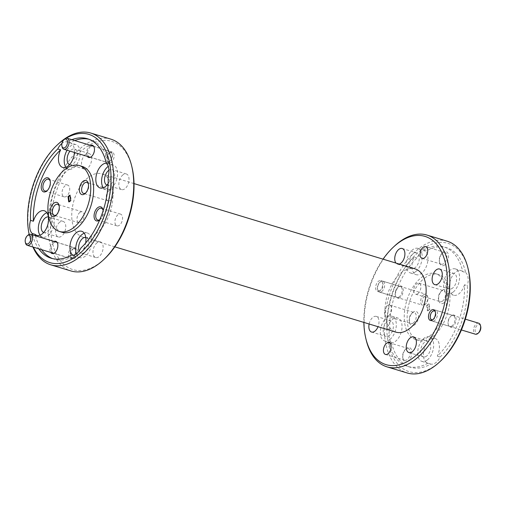 <?xml version="1.0" encoding="UTF-8"?>
<svg xmlns="http://www.w3.org/2000/svg" width="506" height="506" viewBox="0 0 506 506"><rect width="100%" height="100%" fill="white"/><g stroke="black" fill="none" stroke-linecap="round" stroke-linejoin="round"><path stroke-width="0.38" stroke-dasharray="2.53 1.9" d="M109.03 153.198A4.592 2.644 106.9 0 1 112.269 154.545A4.592 2.644 106.9 0 1 110.378 160.788A4.592 2.644 106.9 0 1 110.055 161.053A4.592 2.644 106.9 0 1 106.734 159.232A4.592 2.644 106.9 0 1 109.03 153.198M109.283 161.768A5.737 3.302 -73.1 0 0 109.688 161.427A5.737 3.302 -73.1 0 0 112.054 153.628A5.737 3.302 -73.1 0 0 110.314 151.364A5.737 3.302 -73.1 0 0 108.006 151.939A5.737 3.302 -73.1 0 0 105.115 157.739A5.737 3.302 -73.1 0 0 106.981 162.344A5.737 3.302 -73.1 0 0 109.283 161.768M62.13 146.999A5.737 3.302 106.9 0 1 64.496 139.194M72.421 249.237A4.592 2.644 106.9 0 1 75.653 250.584A4.592 2.644 106.9 0 1 73.762 256.827A4.592 2.644 106.9 0 1 73.44 257.099A4.592 2.644 106.9 0 1 70.119 255.271A4.592 2.644 106.9 0 1 72.421 249.237M72.668 257.807A5.737 3.302 -73.1 0 0 73.073 257.472A5.737 3.302 -73.1 0 0 75.438 249.667A5.737 3.302 -73.1 0 0 73.699 247.402A5.737 3.302 -73.1 0 0 71.397 247.978A5.737 3.302 -73.1 0 0 68.5 253.778A5.737 3.302 -73.1 0 0 70.366 258.383A5.737 3.302 -73.1 0 0 72.668 257.807M25.515 243.038A5.737 3.302 106.9 0 1 27.887 235.239M432.826 319.71A4.592 2.644 -73.1 0 0 433.579 319.292A4.592 2.644 -73.1 0 0 435.28 311.614M433.332 310.722A5.737 3.302 106.9 0 1 435.634 310.146A5.737 3.302 106.9 0 1 437.5 314.751A5.737 3.302 106.9 0 1 434.603 320.551A5.737 3.302 106.9 0 1 432.301 321.127A5.737 3.302 106.9 0 1 430.562 318.862A5.737 3.302 106.9 0 1 432.927 311.063A5.737 3.302 106.9 0 1 433.332 310.722M478.809 332.651A4.592 2.644 106.9 0 1 478.486 332.923A4.592 2.644 106.9 0 1 475.159 331.095A4.592 2.644 106.9 0 1 477.462 325.061A4.592 2.644 106.9 0 1 480.7 326.408M478.739 323.226A5.737 3.302 -73.1 0 0 476.437 323.802A5.737 3.302 -73.1 0 0 473.546 329.602A5.737 3.302 -73.1 0 0 475.412 334.207M379.702 282.411A4.592 2.644 -73.1 0 0 379.38 282.683A4.592 2.644 -73.1 0 0 377.489 288.926A4.592 2.644 -73.1 0 0 380.727 290.273A4.592 2.644 -73.1 0 0 383.023 284.239A4.592 2.644 -73.1 0 0 379.702 282.411M381.752 291.526A5.737 3.302 106.9 0 1 379.443 292.107A5.737 3.302 106.9 0 1 377.704 289.843A5.737 3.302 106.9 0 1 380.069 282.038A5.737 3.302 106.9 0 1 380.474 281.703A5.737 3.302 106.9 0 1 382.776 281.127A5.737 3.302 106.9 0 1 384.642 285.732A5.737 3.302 106.9 0 1 381.752 291.526M425.628 303.897A4.592 2.644 106.9 0 1 422.308 302.076A4.592 2.644 106.9 0 1 424.61 296.042A4.592 2.644 106.9 0 1 427.842 297.389A4.592 2.644 106.9 0 1 425.951 303.632A4.592 2.644 106.9 0 1 425.628 303.897M423.579 294.783A5.737 3.302 -73.1 0 0 420.688 300.583A5.737 3.302 -73.1 0 0 422.554 305.188A5.737 3.302 -73.1 0 0 424.857 304.612A5.737 3.302 -73.1 0 0 425.261 304.27A5.737 3.302 -73.1 0 0 427.627 296.472A5.737 3.302 -73.1 0 0 425.888 294.207A5.737 3.302 -73.1 0 0 423.579 294.783M104.457 258.92A67.02 38.57 106.9 0 1 99.764 262.854A67.02 38.57 106.9 0 1 51.264 236.226A67.02 38.57 106.9 0 1 84.863 148.094A67.02 38.57 106.9 0 1 132.11 167.79M110.871 139.15A68.854 39.626 -73.1 0 0 83.218 146.082A68.854 39.626 -73.1 0 0 48.513 215.664A68.854 39.626 -73.1 0 0 70.884 270.925M66.128 138.258A67.02 38.57 -73.1 0 0 64.218 139.46M440.701 360.949A67.02 38.57 106.9 0 1 436.008 364.883A67.02 38.57 106.9 0 1 387.501 338.255A67.02 38.57 106.9 0 1 421.1 250.122A67.02 38.57 106.9 0 1 468.354 269.818M447.114 241.179A68.854 39.626 -73.1 0 0 419.461 248.111A68.854 39.626 -73.1 0 0 384.75 317.692A68.854 39.626 -73.1 0 0 407.128 372.954M443.996 302.841A7.343 4.225 106.9 0 1 438.816 300.684A7.343 4.225 106.9 0 1 441.846 290.697A7.343 4.225 106.9 0 1 442.358 290.261A7.343 4.225 106.9 0 1 447.677 293.183A7.343 4.225 106.9 0 1 443.996 302.841M442.56 301.083A5.737 3.302 106.9 0 1 440.252 301.658A5.737 3.302 106.9 0 1 438.512 299.394A5.737 3.302 106.9 0 1 440.878 291.595A5.737 3.302 106.9 0 1 441.283 291.26A5.737 3.302 106.9 0 1 443.585 290.678A5.737 3.302 106.9 0 1 445.451 295.283A5.737 3.302 106.9 0 1 442.56 301.083M417.95 293.613A5.737 3.302 106.9 0 1 415.647 294.195A5.737 3.302 106.9 0 1 413.781 289.59A5.737 3.302 106.9 0 1 416.672 283.79A5.737 3.302 106.9 0 1 418.981 283.215A5.737 3.302 106.9 0 1 420.84 287.819A5.737 3.302 106.9 0 1 417.95 293.613M414.749 324.744A7.343 4.225 106.9 0 1 409.575 322.588A7.343 4.225 106.9 0 1 412.605 312.6A7.343 4.225 106.9 0 1 413.117 312.164A7.343 4.225 106.9 0 1 418.43 315.086A7.343 4.225 106.9 0 1 414.749 324.744M413.313 322.986A5.737 3.302 106.9 0 1 411.011 323.562A5.737 3.302 106.9 0 1 409.272 321.304A5.737 3.302 106.9 0 1 411.637 313.499A5.737 3.302 106.9 0 1 412.036 313.163A5.737 3.302 106.9 0 1 414.344 312.581A5.737 3.302 106.9 0 1 416.21 317.186A5.737 3.302 106.9 0 1 413.313 322.986M388.709 315.523A5.737 3.302 106.9 0 1 386.401 316.098A5.737 3.302 106.9 0 1 384.541 311.494A5.737 3.302 106.9 0 1 387.432 305.694A5.737 3.302 106.9 0 1 389.734 305.118A5.737 3.302 106.9 0 1 391.6 309.723A5.737 3.302 106.9 0 1 388.709 315.523M408.19 360.942A7.343 4.225 106.9 0 1 403.01 358.779A7.343 4.225 106.9 0 1 406.046 348.792A7.343 4.225 106.9 0 1 406.558 348.362A7.343 4.225 106.9 0 1 411.871 351.284A7.343 4.225 106.9 0 1 408.19 360.942M407.128 359.633A6.154 3.542 106.9 0 1 404.655 360.253A6.154 3.542 106.9 0 1 402.789 357.824A6.154 3.542 106.9 0 1 405.325 349.463A6.154 3.542 106.9 0 1 405.755 349.102A6.154 3.542 106.9 0 1 408.228 348.482A6.154 3.542 106.9 0 1 410.227 353.416A6.154 3.542 106.9 0 1 407.128 359.633M444.806 264.897A7.343 4.225 106.9 0 1 439.625 262.74A7.343 4.225 106.9 0 1 442.655 252.753A7.343 4.225 106.9 0 1 443.174 252.323A7.343 4.225 106.9 0 1 448.487 255.239A7.343 4.225 106.9 0 1 444.806 264.897M443.737 263.594A6.154 3.542 106.9 0 1 441.27 264.214A6.154 3.542 106.9 0 1 439.404 261.785A6.154 3.542 106.9 0 1 441.94 253.424A6.154 3.542 106.9 0 1 442.37 253.063A6.154 3.542 106.9 0 1 444.837 252.443A6.154 3.542 106.9 0 1 446.836 257.377A6.154 3.542 106.9 0 1 443.737 263.594M452.819 326.604A6.382 3.675 106.9 0 1 448.322 324.732A6.382 3.675 106.9 0 1 450.954 316.054A6.382 3.675 106.9 0 1 451.403 315.681A6.382 3.675 106.9 0 1 456.02 318.217A6.382 3.675 106.9 0 1 452.819 326.604M452.162 325.801A5.648 3.251 106.9 0 1 449.897 326.37A5.648 3.251 106.9 0 1 448.183 324.144A5.648 3.251 106.9 0 1 450.511 316.465A5.648 3.251 106.9 0 1 450.909 316.136A5.648 3.251 106.9 0 1 453.174 315.567A5.648 3.251 106.9 0 1 455.008 320.096A5.648 3.251 106.9 0 1 452.162 325.801M399.961 297.585A6.382 3.675 106.9 0 1 395.464 295.706A6.382 3.675 106.9 0 1 398.095 287.035A6.382 3.675 106.9 0 1 398.545 286.655A6.382 3.675 106.9 0 1 403.162 289.192A6.382 3.675 106.9 0 1 399.961 297.585M399.304 296.782A5.648 3.251 106.9 0 1 397.039 297.351A5.648 3.251 106.9 0 1 395.325 295.118A5.648 3.251 106.9 0 1 397.653 287.446A5.648 3.251 106.9 0 1 398.051 287.111A5.648 3.251 106.9 0 1 400.316 286.541A5.648 3.251 106.9 0 1 402.15 291.076A5.648 3.251 106.9 0 1 399.304 296.782M379.766 290.849A5.648 3.251 106.9 0 1 377.495 291.418A5.648 3.251 106.9 0 1 375.661 286.889A5.648 3.251 106.9 0 1 378.507 281.184A5.648 3.251 106.9 0 1 380.778 280.615A5.648 3.251 106.9 0 1 382.612 285.144A5.648 3.251 106.9 0 1 379.766 290.849M426.583 356.097A8.172 4.699 106.9 0 1 423.301 356.92A8.172 4.699 106.9 0 1 420.65 350.361A8.172 4.699 106.9 0 1 424.768 342.107A8.172 4.699 106.9 0 1 428.051 341.284A8.172 4.699 106.9 0 1 430.701 347.843A8.172 4.699 106.9 0 1 426.583 356.097M452.472 288.186A8.172 4.699 106.9 0 1 449.195 289.015A8.172 4.699 106.9 0 1 446.539 282.456A8.172 4.699 106.9 0 1 450.656 274.195A8.172 4.699 106.9 0 1 453.939 273.373A8.172 4.699 106.9 0 1 456.595 279.932A8.172 4.699 106.9 0 1 452.472 288.186M415.097 267.668A8.172 4.699 106.9 0 1 411.821 268.49A8.172 4.699 106.9 0 1 409.164 261.931A8.172 4.699 106.9 0 1 413.282 253.677A8.172 4.699 106.9 0 1 416.565 252.855A8.172 4.699 106.9 0 1 419.221 259.414A8.172 4.699 106.9 0 1 415.097 267.668M399.278 264.081A8.172 4.699 106.9 0 1 397.45 264.132A8.172 4.699 106.9 0 1 395.951 263.069M389.209 335.579A8.172 4.699 106.9 0 1 385.926 336.401A8.172 4.699 106.9 0 1 383.276 329.842A8.172 4.699 106.9 0 1 387.394 321.588A8.172 4.699 106.9 0 1 390.676 320.766A8.172 4.699 106.9 0 1 393.326 327.319A8.172 4.699 106.9 0 1 389.209 335.579M369.133 324.011A8.172 4.699 106.9 0 1 373.023 317.224A8.172 4.699 106.9 0 1 376.306 316.402A8.172 4.699 106.9 0 1 378.039 326.712M389.753 329.362L386.875 328.495A12.852 7.394 106.9 0 1 392.618 319.324A12.852 7.394 106.9 0 1 397.779 318.027A12.852 7.394 106.9 0 1 401.96 328.343A12.852 7.394 106.9 0 1 395.477 341.329A12.852 7.394 106.9 0 1 390.316 342.625A12.852 7.394 106.9 0 1 388.583 341.626L391.461 342.499A12.852 7.394 106.9 0 1 389.753 329.362A62.428 35.926 106.9 0 1 416.969 257.978A12.852 7.394 106.9 0 1 421.384 252.285A12.852 7.394 106.9 0 1 426.362 250.938A62.428 35.926 106.9 0 1 446.684 247.763A62.428 35.926 106.9 0 1 465.653 272.513L462.781 271.64A62.428 35.926 106.9 0 0 443.806 246.89L446.684 247.763M389.728 339.589A12.852 7.394 106.9 0 1 384.566 340.88A12.852 7.394 106.9 0 1 380.392 330.563A12.852 7.394 106.9 0 1 386.875 317.578A12.852 7.394 106.9 0 1 392.036 316.282A12.852 7.394 106.9 0 1 396.211 326.598A12.852 7.394 106.9 0 1 389.728 339.589M416.969 257.978L414.091 257.105A12.852 7.394 106.9 0 0 416.204 274.714A12.852 7.394 106.9 0 0 421.365 273.423A12.852 7.394 106.9 0 0 427.848 260.432A12.852 7.394 106.9 0 0 423.674 250.116A12.852 7.394 106.9 0 0 423.49 250.065L426.362 250.938M415.622 271.678A12.852 7.394 106.9 0 1 410.461 272.968A12.852 7.394 106.9 0 1 406.28 262.652A12.852 7.394 106.9 0 1 412.763 249.667A12.852 7.394 106.9 0 1 417.924 248.37A12.852 7.394 106.9 0 1 422.099 258.686A12.852 7.394 106.9 0 1 415.622 271.678M430.745 364.067L427.874 363.194A12.852 7.394 106.9 0 1 427.69 363.144A12.852 7.394 106.9 0 1 423.516 352.827A12.852 7.394 106.9 0 1 429.992 339.842A12.852 7.394 106.9 0 1 435.154 338.546A12.852 7.394 106.9 0 1 437.266 356.161A62.428 35.926 106.9 0 0 464.483 284.77L467.361 285.643A62.428 35.926 106.9 0 1 440.144 357.034A12.852 7.394 106.9 0 1 435.729 362.726A12.852 7.394 106.9 0 1 430.745 364.067A62.428 35.926 106.9 0 1 410.429 367.242A62.428 35.926 106.9 0 1 391.461 342.499M427.108 360.108A12.852 7.394 106.9 0 1 421.947 361.404A12.852 7.394 106.9 0 1 417.766 351.088A12.852 7.394 106.9 0 1 424.249 338.097A12.852 7.394 106.9 0 1 429.411 336.806A12.852 7.394 106.9 0 1 433.585 347.122A12.852 7.394 106.9 0 1 427.108 360.108M464.483 284.77A12.852 7.394 106.9 0 1 458.746 293.942A12.852 7.394 106.9 0 1 453.585 295.238A12.852 7.394 106.9 0 1 449.404 284.922A12.852 7.394 106.9 0 1 455.887 271.931A12.852 7.394 106.9 0 1 461.048 270.64A12.852 7.394 106.9 0 1 462.781 271.64M452.996 292.196A12.852 7.394 106.9 0 1 447.835 293.493A12.852 7.394 106.9 0 1 443.661 283.177A12.852 7.394 106.9 0 1 450.138 270.185A12.852 7.394 106.9 0 1 455.299 268.895A12.852 7.394 106.9 0 1 459.473 279.211A12.852 7.394 106.9 0 1 452.996 292.196M421.852 277.155A34.427 19.81 106.9 0 1 435.679 273.689A34.427 19.81 106.9 0 1 446.868 301.317A34.427 19.81 106.9 0 1 429.512 336.11A34.427 19.81 106.9 0 1 415.685 339.577A34.427 19.81 106.9 0 1 404.496 311.943A34.427 19.81 106.9 0 1 421.852 277.155M424.724 278.028A34.427 19.81 106.9 0 1 438.55 274.562A34.427 19.81 106.9 0 1 449.739 302.19A34.427 19.81 106.9 0 1 432.383 336.983A34.427 19.81 106.9 0 1 418.557 340.449A34.427 19.81 106.9 0 1 407.374 312.816A34.427 19.81 106.9 0 1 424.724 278.028M85.78 192.881A5.737 3.302 -73.1 0 0 85.843 192.837A5.737 3.302 -73.1 0 0 86.241 192.501A5.737 3.302 -73.1 0 0 88.607 184.696A5.737 3.302 -73.1 0 0 88.436 184.127M109.169 190.477A5.737 3.302 -73.1 0 0 106.279 196.277A5.737 3.302 -73.1 0 0 108.145 200.882A5.737 3.302 -73.1 0 0 110.447 200.306A5.737 3.302 -73.1 0 0 113.338 194.506A5.737 3.302 -73.1 0 0 111.478 189.902A5.737 3.302 -73.1 0 0 109.169 190.477M56.539 214.791A5.737 3.302 -73.1 0 0 56.596 214.74A5.737 3.302 -73.1 0 0 57.001 214.405A5.737 3.302 -73.1 0 0 59.366 206.606A5.737 3.302 -73.1 0 0 59.196 206.031M79.929 212.387A5.737 3.302 -73.1 0 0 77.038 218.181A5.737 3.302 -73.1 0 0 78.898 222.785A5.737 3.302 -73.1 0 0 81.207 222.21A5.737 3.302 -73.1 0 0 84.097 216.41A5.737 3.302 -73.1 0 0 82.231 211.805A5.737 3.302 -73.1 0 0 79.929 212.387M65.204 185.696A6.154 3.542 -73.1 0 0 62.099 191.913A6.154 3.542 -73.1 0 0 64.098 196.847A6.154 3.542 -73.1 0 0 66.571 196.227A6.154 3.542 -73.1 0 0 69.67 190.016A6.154 3.542 -73.1 0 0 67.671 185.076A6.154 3.542 -73.1 0 0 65.204 185.696M99.783 219.73A6.154 3.542 -73.1 0 0 100.245 219.427A6.154 3.542 -73.1 0 0 100.675 219.066A6.154 3.542 -73.1 0 0 103.211 210.705A6.154 3.542 -73.1 0 0 103.091 210.262M118.056 214.715A6.154 3.542 -73.1 0 0 114.957 220.932A6.154 3.542 -73.1 0 0 116.956 225.872A6.154 3.542 -73.1 0 0 119.429 225.252A6.154 3.542 -73.1 0 0 122.528 219.035A6.154 3.542 -73.1 0 0 120.529 214.095A6.154 3.542 -73.1 0 0 118.056 214.715M90.631 145.393A6.382 3.675 -73.1 0 0 89.796 145.886A6.382 3.675 -73.1 0 0 87.304 156.373M90.454 146.689A5.648 3.251 -73.1 0 0 87.608 152.395A5.648 3.251 -73.1 0 0 89.442 156.923A5.648 3.251 -73.1 0 0 91.706 156.36A5.648 3.251 -73.1 0 0 92.105 156.025A5.648 3.251 -73.1 0 0 94.432 148.347A5.648 3.251 -73.1 0 0 92.718 146.12A5.648 3.251 -73.1 0 0 90.454 146.689M109.992 152.616A5.648 3.251 -73.1 0 0 107.145 158.327A5.648 3.251 -73.1 0 0 108.98 162.856A5.648 3.251 -73.1 0 0 111.25 162.287A5.648 3.251 -73.1 0 0 114.097 156.582A5.648 3.251 -73.1 0 0 112.262 152.053A5.648 3.251 -73.1 0 0 109.992 152.616M54.022 241.432A6.382 3.675 -73.1 0 0 53.181 241.925A6.382 3.675 -73.1 0 0 50.689 252.412M53.838 242.728A5.648 3.251 -73.1 0 0 50.992 248.433A5.648 3.251 -73.1 0 0 52.826 252.968A5.648 3.251 -73.1 0 0 55.091 252.399A5.648 3.251 -73.1 0 0 55.489 252.064A5.648 3.251 -73.1 0 0 57.817 244.385A5.648 3.251 -73.1 0 0 56.103 242.159A5.648 3.251 -73.1 0 0 53.838 242.728M73.383 248.661A5.648 3.251 -73.1 0 0 70.536 254.366A5.648 3.251 -73.1 0 0 72.371 258.895A5.648 3.251 -73.1 0 0 74.635 258.326A5.648 3.251 -73.1 0 0 77.481 252.62A5.648 3.251 -73.1 0 0 75.647 248.092A5.648 3.251 -73.1 0 0 73.383 248.661M69.556 164.614A8.172 4.699 -73.1 0 0 69.828 164.716A8.172 4.699 -73.1 0 0 73.111 163.893A8.172 4.699 -73.1 0 0 77.228 155.639A8.172 4.699 -73.1 0 0 74.578 149.08A8.172 4.699 -73.1 0 0 71.295 149.902A8.172 4.699 -73.1 0 0 70.011 151.13M85.666 154.26A8.172 4.699 -73.1 0 0 81.542 162.521A8.172 4.699 -73.1 0 0 84.198 169.074A8.172 4.699 -73.1 0 0 87.481 168.251A8.172 4.699 -73.1 0 0 91.599 159.997A8.172 4.699 -73.1 0 0 88.942 153.438A8.172 4.699 -73.1 0 0 85.666 154.26M106.93 185.139A8.172 4.699 -73.1 0 0 107.202 185.234A8.172 4.699 -73.1 0 0 110.485 184.412A8.172 4.699 -73.1 0 0 114.603 176.158A8.172 4.699 -73.1 0 0 111.952 169.599A8.172 4.699 -73.1 0 0 108.942 170.231M123.04 174.785A8.172 4.699 -73.1 0 0 118.916 183.039A8.172 4.699 -73.1 0 0 121.573 189.598A8.172 4.699 -73.1 0 0 124.855 188.776A8.172 4.699 -73.1 0 0 128.973 180.515A8.172 4.699 -73.1 0 0 126.317 173.963A8.172 4.699 -73.1 0 0 123.04 174.785M79.164 250.951A8.172 4.699 -73.1 0 0 81.314 253.145A8.172 4.699 -73.1 0 0 84.597 252.323A8.172 4.699 -73.1 0 0 88.714 244.069A8.172 4.699 -73.1 0 0 86.058 237.51A8.172 4.699 -73.1 0 0 85.78 237.44M97.146 242.69A8.172 4.699 -73.1 0 0 93.028 250.951A8.172 4.699 -73.1 0 0 95.685 257.51A8.172 4.699 -73.1 0 0 98.967 256.687A8.172 4.699 -73.1 0 0 103.085 248.427A8.172 4.699 -73.1 0 0 100.428 241.868A8.172 4.699 -73.1 0 0 97.146 242.69M43.668 232.526A8.172 4.699 -73.1 0 0 43.94 232.627A8.172 4.699 -73.1 0 0 47.222 231.805A8.172 4.699 -73.1 0 0 51.34 223.544A8.172 4.699 -73.1 0 0 48.684 216.985A8.172 4.699 -73.1 0 0 48.405 216.922M59.771 222.172A8.172 4.699 -73.1 0 0 55.654 230.426A8.172 4.699 -73.1 0 0 58.31 236.985A8.172 4.699 -73.1 0 0 61.593 236.163A8.172 4.699 -73.1 0 0 65.71 227.909A8.172 4.699 -73.1 0 0 63.054 221.35A8.172 4.699 -73.1 0 0 59.771 222.172M40.031 235.176A12.852 7.394 -73.1 0 0 42.58 237.105A12.852 7.394 -73.1 0 0 47.741 235.815A12.852 7.394 -73.1 0 0 54.218 222.823A12.852 7.394 -73.1 0 0 50.043 212.507A12.852 7.394 -73.1 0 0 46.849 212.697M71.517 255.062L74.388 255.935A12.852 7.394 -73.1 0 1 74.205 255.884A12.852 7.394 -73.1 0 1 72.851 255.188M76.419 253.778A12.852 7.394 -73.1 0 0 79.954 257.63A12.852 7.394 -73.1 0 0 85.116 256.333A12.852 7.394 -73.1 0 0 91.599 243.348A12.852 7.394 -73.1 0 0 87.418 233.032A12.852 7.394 -73.1 0 0 84.224 233.215M71.858 139.694A62.428 35.926 -73.1 0 0 67.134 141.933A12.852 7.394 -73.1 0 0 62.149 143.274A12.852 7.394 -73.1 0 0 61.928 143.445M65.919 167.265A12.852 7.394 -73.1 0 0 68.468 169.194A12.852 7.394 -73.1 0 0 73.629 167.903A12.852 7.394 -73.1 0 0 80.112 154.912A12.852 7.394 -73.1 0 0 75.932 144.596A12.852 7.394 -73.1 0 0 70.77 145.892A12.852 7.394 -73.1 0 0 67.077 150.238M103.294 187.783A12.852 7.394 -73.1 0 0 105.843 189.718A12.852 7.394 -73.1 0 0 111.004 188.422A12.852 7.394 -73.1 0 0 117.487 175.437A12.852 7.394 -73.1 0 0 113.312 165.12A12.852 7.394 -73.1 0 0 108.227 166.354M82.193 166.423A34.427 19.81 -73.1 0 0 68.367 169.889A34.427 19.81 -73.1 0 0 51.011 204.683A34.427 19.81 -73.1 0 0 62.2 232.311M415.16 268.901A33.048 19.019 -73.1 0 0 401.89 272.228A33.048 19.019 -73.1 0 0 385.23 305.624A33.048 19.019 -73.1 0 0 395.97 332.151M95.988 233.772A33.048 19.019 -73.1 0 0 112.648 200.376A33.048 19.019 -73.1 0 0 101.908 173.849A33.048 19.019 -73.1 0 0 88.639 177.176A33.048 19.019 -73.1 0 0 71.978 210.572A33.048 19.019 -73.1 0 0 82.718 237.099A33.048 19.019 -73.1 0 0 95.988 233.772M426.684 305.377L428.601 303.942L429.29 309.286L427.38 310.722L426.684 305.377L427.254 305.548L427.943 310.893L429.86 309.457L429.164 304.112L427.254 305.548M429.164 304.112L428.601 303.942M429.86 309.457L429.29 309.286M427.943 310.893L427.38 310.722M386.875 328.495A62.428 35.926 106.9 0 1 414.091 257.105M423.49 250.065A62.428 35.926 106.9 0 1 443.806 246.89M427.874 363.194A62.428 35.926 106.9 0 1 407.551 366.369A62.428 35.926 106.9 0 1 388.583 341.626M32.58 234.923A62.428 35.926 -73.1 0 0 38.753 248.794M35.458 235.796A62.428 35.926 -73.1 0 0 41.631 249.667M52.649 258.617A62.428 35.926 -73.1 0 0 54.072 259.11A62.428 35.926 -73.1 0 0 74.388 255.935M108.126 176.638L111.004 177.505A62.428 35.926 -73.1 0 1 83.787 248.895L80.909 248.022M29.133 234.417A67.02 38.57 -73.1 0 0 29.525 236.182A67.02 38.57 -73.1 0 0 33.364 247.156M32.941 247.029A68.854 39.626 106.9 0 1 29.873 237.649A68.854 39.626 106.9 0 1 58.285 144.02M383.055 259.161A67.02 38.57 -73.1 0 0 363.858 322.411M366.116 339.684A68.854 39.626 106.9 0 1 394.522 246.049M465.653 272.513A12.852 7.394 106.9 0 1 467.361 285.643M88.873 139.245A62.428 35.926 -73.1 0 1 90.327 139.631A62.428 35.926 -73.1 0 1 109.296 164.374L106.418 163.501M74.736 140.567A62.428 35.926 -73.1 0 0 70.005 142.806L67.134 141.933M99.676 219.983A7.343 4.225 -73.1 0 0 99.954 219.737A7.343 4.225 -73.1 0 0 103.148 210.705M83.787 248.895A12.852 7.394 -73.1 0 0 85.653 243.032M108.107 183.665A12.852 7.394 -73.1 0 0 111.004 177.505M109.296 164.374A12.852 7.394 -73.1 0 0 107.563 163.375A12.852 7.394 -73.1 0 0 106.349 163.191M74.42 152.464A12.852 7.394 -73.1 0 0 70.189 142.856A12.852 7.394 -73.1 0 0 70.005 142.806M47.469 190.345A6.154 3.542 -73.1 0 0 47.817 190.047A6.154 3.542 -73.1 0 0 50.353 181.686A6.154 3.542 -73.1 0 0 50.233 181.243M69.208 201.514L69.278 202.058L71.194 200.623L70.498 195.278L70.005 195.651M70.498 195.278L69.936 195.107M71.194 200.623L70.625 200.452M69.278 202.058L68.715 201.888M440.144 357.034L437.266 356.161M112.269 154.545L112.054 153.628M110.378 160.788L109.688 161.427M93.705 146.323L110.314 151.364M90.378 157.309L106.981 162.344M75.653 250.584L75.438 249.667M73.762 256.827L73.073 257.472M57.096 242.361L73.699 247.402M53.762 253.348L70.366 258.383M435.634 310.146L465.324 319.153M432.301 321.127L461.402 329.956M377.489 288.926L377.704 289.843M379.38 282.683L380.069 282.038M379.443 292.107L422.554 305.188M382.776 281.127L425.888 294.207M427.842 297.389L427.627 296.472M425.951 303.632L425.261 304.27M438.512 299.394L438.816 300.684M440.878 291.595L441.846 290.697M415.647 294.195L440.252 301.658M409.272 321.304L409.575 322.588M411.637 313.499L412.605 312.6M386.401 316.098L411.011 323.562M402.789 357.824L403.01 358.779M405.325 349.463L406.046 348.792M385.471 354.434L404.655 360.253M439.404 261.785L439.625 262.74M441.94 253.424L442.655 252.753M422.086 258.395L441.27 264.214M448.183 324.144L448.322 324.732M450.511 316.465L450.954 316.054M430.353 320.443L449.897 326.37M395.325 295.118L395.464 295.706M397.653 287.446L398.095 287.035M377.495 291.418L397.039 297.351M408.937 352.562L423.301 356.92M434.825 284.65L449.195 289.015M397.45 264.132L411.821 268.49M371.562 332.037L385.926 336.401M384.566 340.88L390.316 342.625M410.461 272.968L416.204 274.714M421.947 361.404L427.69 363.144M447.835 293.493L453.585 295.238M435.679 273.689L438.55 274.562M108.145 200.882L83.534 193.418M78.898 222.785L54.294 215.322M64.098 196.847L44.92 191.028M116.956 225.872L97.772 220.047M108.98 162.856L89.442 156.923M72.371 258.895L52.826 252.968M84.198 169.074L69.828 164.716M121.573 189.598L107.202 185.234M95.685 257.51L81.314 253.145M58.31 236.985L43.94 232.627M42.58 237.105L36.83 235.36M79.954 257.63L74.205 255.884M68.468 169.194L62.725 167.454M105.843 189.718L100.099 187.973M134.02 183.589L101.908 173.849M407.551 366.369L410.429 367.242M54.072 259.11L51.195 258.237M114.824 246.839L82.718 237.099M90.327 139.631L87.449 138.758M113.312 165.12L107.563 163.375M75.932 144.596L70.189 142.856M87.418 233.032L81.675 231.286M50.043 212.507L44.294 210.762M63.054 221.35L48.684 216.985M100.428 241.868L86.058 237.51M126.317 173.963L111.952 169.599M88.942 153.438L74.578 149.08M75.647 248.092L56.103 242.159M57.817 244.385L57.678 243.803M55.489 252.064L55.046 252.475M112.262 152.053L92.718 146.12M94.432 148.347L94.293 147.758M92.105 156.025L91.662 156.436M120.529 214.095L101.345 208.276M103.211 210.705L102.99 209.75M100.675 219.066L99.954 219.737M67.671 185.076L48.487 179.257M50.353 181.686L50.132 180.731M47.817 190.047L47.102 190.718M82.231 211.805L57.627 204.342M59.366 206.606L59.063 205.316M57.001 214.405L56.033 215.303M111.478 189.902L86.868 182.438M88.607 184.696L88.303 183.412M86.241 192.501L85.274 193.4M415.685 339.577L418.557 340.449M455.299 268.895L461.048 270.64M429.411 336.806L435.154 338.546M417.924 248.37L423.674 250.116M392.036 316.282L397.779 318.027M376.306 316.402L390.676 320.766M402.194 248.49L416.565 252.855M439.569 269.015L453.939 273.373M413.68 336.926L428.051 341.284M380.778 280.615L400.316 286.541M433.629 309.634L453.174 315.567M425.66 246.618L444.837 252.443M389.044 342.663L408.228 348.482M389.734 305.118L414.344 312.581M418.981 283.215L443.585 290.678M29.525 236.182L29.873 237.649"/><path stroke-width="0.76" d="M65.147 147.429A4.592 2.644 -73.1 0 0 67.45 141.395A4.592 2.644 -73.1 0 0 64.129 139.567A4.592 2.644 -73.1 0 0 63.807 139.839A4.592 2.644 -73.1 0 0 61.915 146.082A4.592 2.644 -73.1 0 0 65.147 147.429M63.807 139.839L64.496 139.194A5.737 3.302 106.9 0 1 64.901 138.859A5.737 3.302 106.9 0 1 67.203 138.283A5.737 3.302 106.9 0 1 69.069 142.888A5.737 3.302 106.9 0 1 66.178 148.688A5.737 3.302 106.9 0 1 63.87 149.264A5.737 3.302 106.9 0 1 62.13 146.999L61.915 146.082M28.538 243.468A4.592 2.644 -73.1 0 0 30.841 237.434A4.592 2.644 -73.1 0 0 27.514 235.613A4.592 2.644 -73.1 0 0 27.191 235.878A4.592 2.644 -73.1 0 0 25.3 242.121A4.592 2.644 -73.1 0 0 28.538 243.468M27.191 235.878L27.887 235.239A5.737 3.302 106.9 0 1 28.285 234.898A5.737 3.302 106.9 0 1 30.588 234.322A5.737 3.302 106.9 0 1 32.454 238.927A5.737 3.302 106.9 0 1 29.563 244.727A5.737 3.302 106.9 0 1 27.261 245.302A5.737 3.302 106.9 0 1 25.515 243.038L25.3 242.121M435.28 311.614A4.592 2.644 -73.1 0 0 432.56 311.437A4.592 2.644 -73.1 0 0 432.238 311.702A4.592 2.644 -73.1 0 0 430.347 317.945A4.592 2.644 -73.1 0 0 432.826 319.71M480.485 325.491L480.7 326.408A4.592 2.644 106.9 0 1 478.809 332.651L478.113 333.296A5.737 3.302 -73.1 0 0 480.485 325.491A5.737 3.302 -73.1 0 0 478.739 323.226L465.324 319.153M461.402 329.956L475.412 334.207A5.737 3.302 -73.1 0 0 477.715 333.631A5.737 3.302 -73.1 0 0 478.113 333.296M131.762 166.316L132.11 167.79A67.02 38.57 106.9 0 1 104.457 258.92L103.357 259.951A68.854 39.626 -73.1 0 0 131.762 166.316A68.854 39.626 -73.1 0 0 110.871 139.15L90.751 133.046A68.854 39.626 106.9 0 1 113.129 188.308A68.854 39.626 106.9 0 1 78.417 257.889A68.854 39.626 106.9 0 1 50.764 264.821A68.854 39.626 106.9 0 1 32.941 247.029M50.764 264.821L70.884 270.925A68.854 39.626 -73.1 0 0 98.537 263.993A68.854 39.626 -73.1 0 0 103.357 259.951M363.858 322.411A67.02 38.57 -73.1 0 0 365.768 338.21A67.02 38.57 -73.1 0 0 413.016 357.906A67.02 38.57 -73.1 0 0 446.615 269.774A67.02 38.57 -73.1 0 0 398.114 243.146A67.02 38.57 -73.1 0 0 393.421 247.08A67.02 38.57 -73.1 0 0 383.055 259.161M393.421 247.08L394.522 246.049A68.854 39.626 106.9 0 1 399.342 242.007A68.854 39.626 106.9 0 1 426.994 235.075A68.854 39.626 106.9 0 1 449.366 290.336A68.854 39.626 106.9 0 1 414.661 359.918A68.854 39.626 106.9 0 1 387.008 366.85A68.854 39.626 106.9 0 1 366.116 339.684L365.768 338.21M33.364 247.156A67.02 38.57 -73.1 0 0 76.779 255.878A67.02 38.57 -73.1 0 0 110.706 170.737A67.02 38.57 -73.1 0 0 66.128 138.258M64.218 139.46A67.02 38.57 -73.1 0 0 61.871 141.117A67.02 38.57 -73.1 0 0 57.178 145.051A67.02 38.57 -73.1 0 0 29.133 234.417M57.178 145.051L58.285 144.02A68.854 39.626 106.9 0 1 63.105 139.979A68.854 39.626 106.9 0 1 90.751 133.046M468.006 268.351L468.354 269.818A67.02 38.57 106.9 0 1 440.701 360.949L439.594 361.98A68.854 39.626 -73.1 0 0 468.006 268.351A68.854 39.626 -73.1 0 0 447.114 241.179L426.994 235.075M387.008 366.85L407.128 372.954A68.854 39.626 -73.1 0 0 434.774 366.021A68.854 39.626 -73.1 0 0 439.594 361.98M387.944 353.814A6.154 3.542 106.9 0 1 385.471 354.434A6.154 3.542 106.9 0 1 383.472 349.494A6.154 3.542 106.9 0 1 386.571 343.283A6.154 3.542 106.9 0 1 389.044 342.663A6.154 3.542 106.9 0 1 391.043 347.597A6.154 3.542 106.9 0 1 387.944 353.814M424.553 257.775A6.154 3.542 106.9 0 1 422.086 258.395A6.154 3.542 106.9 0 1 420.088 253.455A6.154 3.542 106.9 0 1 423.187 247.238A6.154 3.542 106.9 0 1 425.66 246.618A6.154 3.542 106.9 0 1 427.659 251.558A6.154 3.542 106.9 0 1 424.553 257.775M432.617 319.874A5.648 3.251 106.9 0 1 430.353 320.443A5.648 3.251 106.9 0 1 428.519 315.908A5.648 3.251 106.9 0 1 431.365 310.203A5.648 3.251 106.9 0 1 433.629 309.634A5.648 3.251 106.9 0 1 435.464 314.169A5.648 3.251 106.9 0 1 432.617 319.874M412.213 351.74A8.172 4.699 106.9 0 1 408.937 352.562A8.172 4.699 106.9 0 1 406.28 346.003A8.172 4.699 106.9 0 1 410.398 337.749A8.172 4.699 106.9 0 1 413.68 336.926A8.172 4.699 106.9 0 1 416.337 343.479A8.172 4.699 106.9 0 1 412.213 351.74M438.107 283.828A8.172 4.699 106.9 0 1 434.825 284.65A8.172 4.699 106.9 0 1 432.168 278.091A8.172 4.699 106.9 0 1 436.286 269.837A8.172 4.699 106.9 0 1 439.569 269.015A8.172 4.699 106.9 0 1 442.225 275.574A8.172 4.699 106.9 0 1 438.107 283.828M395.951 263.069A8.172 4.699 106.9 0 1 395.028 256.074A8.172 4.699 106.9 0 1 398.911 249.313A8.172 4.699 106.9 0 1 402.194 248.49A8.172 4.699 106.9 0 1 404.851 255.049A8.172 4.699 106.9 0 1 400.733 263.31A8.172 4.699 106.9 0 1 399.278 264.081M378.039 326.712A8.172 4.699 106.9 0 1 374.838 331.215A8.172 4.699 106.9 0 1 371.562 332.037A8.172 4.699 106.9 0 1 369.133 324.011M83.129 181.256A7.343 4.225 -73.1 0 0 79.448 190.914A7.343 4.225 -73.1 0 0 84.761 193.836A7.343 4.225 -73.1 0 0 85.274 193.4A7.343 4.225 -73.1 0 0 88.303 183.412A7.343 4.225 -73.1 0 0 83.129 181.256M88.436 184.127A5.737 3.302 -73.1 0 0 86.868 182.438A5.737 3.302 -73.1 0 0 84.565 183.014A5.737 3.302 -73.1 0 0 81.668 188.814A5.737 3.302 -73.1 0 0 83.534 193.418A5.737 3.302 -73.1 0 0 85.78 192.881M53.883 203.159A7.343 4.225 -73.1 0 0 50.202 212.817A7.343 4.225 -73.1 0 0 55.521 215.739A7.343 4.225 -73.1 0 0 56.033 215.303A7.343 4.225 -73.1 0 0 59.063 205.316A7.343 4.225 -73.1 0 0 53.883 203.159M59.196 206.031A5.737 3.302 -73.1 0 0 57.627 204.342A5.737 3.302 -73.1 0 0 55.318 204.917A5.737 3.302 -73.1 0 0 52.428 210.717A5.737 3.302 -73.1 0 0 54.294 215.322A5.737 3.302 -73.1 0 0 56.539 214.791M44.952 178.567A7.343 4.225 -73.1 0 0 41.271 188.226A7.343 4.225 -73.1 0 0 46.584 191.148A7.343 4.225 -73.1 0 0 47.102 190.718A7.343 4.225 -73.1 0 0 50.132 180.731A7.343 4.225 -73.1 0 0 44.952 178.567M50.233 181.243A6.154 3.542 -73.1 0 0 48.487 179.257A6.154 3.542 -73.1 0 0 46.021 179.877A6.154 3.542 -73.1 0 0 42.921 186.088A6.154 3.542 -73.1 0 0 44.92 191.028A6.154 3.542 -73.1 0 0 47.387 190.408A6.154 3.542 -73.1 0 0 47.469 190.345M103.148 210.705A7.343 4.225 -73.1 0 0 102.99 209.75A7.343 4.225 -73.1 0 0 97.81 207.593A7.343 4.225 -73.1 0 0 94.129 217.251A7.343 4.225 -73.1 0 0 99.442 220.167A7.343 4.225 -73.1 0 0 99.676 219.983M103.091 210.262A6.154 3.542 -73.1 0 0 101.345 208.276A6.154 3.542 -73.1 0 0 98.872 208.896A6.154 3.542 -73.1 0 0 95.773 215.113A6.154 3.542 -73.1 0 0 97.772 220.047A6.154 3.542 -73.1 0 0 99.783 219.73M87.304 156.373A6.382 3.675 -73.1 0 0 91.213 156.809A6.382 3.675 -73.1 0 0 91.662 156.436A6.382 3.675 -73.1 0 0 94.293 147.758A6.382 3.675 -73.1 0 0 90.631 145.393M50.689 252.412A6.382 3.675 -73.1 0 0 54.597 252.855A6.382 3.675 -73.1 0 0 55.046 252.475A6.382 3.675 -73.1 0 0 57.678 243.803A6.382 3.675 -73.1 0 0 54.022 241.432M70.011 151.13A8.172 4.699 -73.1 0 0 67.121 158.947A8.172 4.699 -73.1 0 0 69.556 164.614M108.942 170.231A8.172 4.699 -73.1 0 0 108.67 170.421A8.172 4.699 -73.1 0 0 104.578 178.435A8.172 4.699 -73.1 0 0 106.93 185.139M85.78 237.44A8.172 4.699 -73.1 0 0 82.782 238.332A8.172 4.699 -73.1 0 0 79.164 250.951M48.405 216.922A8.172 4.699 -73.1 0 0 45.407 217.814A8.172 4.699 -73.1 0 0 41.309 225.828A8.172 4.699 -73.1 0 0 43.668 232.526M32.226 233.487L35.097 234.36A12.852 7.394 -73.1 0 0 36.83 235.36A12.852 7.394 -73.1 0 0 41.992 234.069A12.852 7.394 -73.1 0 0 48.475 221.078A12.852 7.394 -73.1 0 0 44.294 210.762A12.852 7.394 -73.1 0 0 39.133 212.058A12.852 7.394 -73.1 0 0 33.396 221.23L30.518 220.357A12.852 7.394 -73.1 0 0 32.226 233.487A62.428 35.926 -73.1 0 0 32.58 234.923M46.849 212.697A12.852 7.394 -73.1 0 0 44.882 213.804A12.852 7.394 -73.1 0 0 40.031 235.176M38.753 248.794A62.428 35.926 -73.1 0 0 51.195 258.237A62.428 35.926 -73.1 0 0 71.517 255.062A12.852 7.394 -73.1 0 0 76.495 253.715A12.852 7.394 -73.1 0 0 80.909 248.022A62.428 35.926 -73.1 0 0 108.126 176.638A12.852 7.394 -73.1 0 0 106.418 163.501A62.428 35.926 -73.1 0 0 87.449 138.758A62.428 35.926 -73.1 0 0 71.858 139.694M85.653 243.032A12.852 7.394 -73.1 0 0 81.675 231.286A12.852 7.394 -73.1 0 0 76.514 232.577A12.852 7.394 -73.1 0 0 70.195 244.297A12.852 7.394 -73.1 0 0 72.851 255.188M84.224 233.215A12.852 7.394 -73.1 0 0 82.257 234.322A12.852 7.394 -73.1 0 0 76.419 253.778M61.928 143.445A12.852 7.394 -73.1 0 0 57.735 148.966L60.612 149.839A12.852 7.394 -73.1 0 0 62.725 167.454A12.852 7.394 -73.1 0 0 67.886 166.158A12.852 7.394 -73.1 0 0 74.42 152.464M67.077 150.238A12.852 7.394 -73.1 0 0 65.919 167.265M106.349 163.191A12.852 7.394 -73.1 0 0 102.402 164.671A12.852 7.394 -73.1 0 0 95.919 177.657A12.852 7.394 -73.1 0 0 100.099 187.973A12.852 7.394 -73.1 0 0 105.261 186.676A12.852 7.394 -73.1 0 0 108.107 183.665M108.227 166.354A12.852 7.394 -73.1 0 0 108.151 166.411A12.852 7.394 -73.1 0 0 103.294 187.783M59.328 231.438L62.2 232.311A34.427 19.81 -73.1 0 0 76.026 228.845A34.427 19.81 -73.1 0 0 93.382 194.057A34.427 19.81 -73.1 0 0 82.193 166.423L79.322 165.551A34.427 19.81 -73.1 0 0 65.495 169.017A34.427 19.81 -73.1 0 0 48.14 203.81A34.427 19.81 -73.1 0 0 59.328 231.438A34.427 19.81 -73.1 0 0 73.155 227.972A34.427 19.81 -73.1 0 0 90.504 193.184A34.427 19.81 -73.1 0 0 79.322 165.551M114.824 246.839L395.97 332.151A33.048 19.019 -73.1 0 0 409.24 328.824A33.048 19.019 -73.1 0 0 425.9 295.428A33.048 19.019 -73.1 0 0 415.16 268.901L134.02 183.589M35.097 234.36A62.428 35.926 -73.1 0 0 35.458 235.796M41.631 249.667A62.428 35.926 -73.1 0 0 52.649 258.617M60.612 149.839A62.428 35.926 -73.1 0 0 33.396 221.23M57.735 148.966A62.428 35.926 -73.1 0 0 30.518 220.357M88.873 139.245A62.428 35.926 -73.1 0 0 74.736 140.567M68.019 196.543L68.715 201.888L70.625 200.452L69.936 195.107L68.019 196.543L68.588 196.714L69.208 201.514M70.005 195.651L68.588 196.714M67.203 138.283L93.705 146.323M63.87 149.264L90.378 157.309M30.588 234.322L57.096 242.361M27.261 245.302L53.762 253.348M430.347 317.945L430.562 318.862M432.238 311.702L432.927 311.063"/></g></svg>
